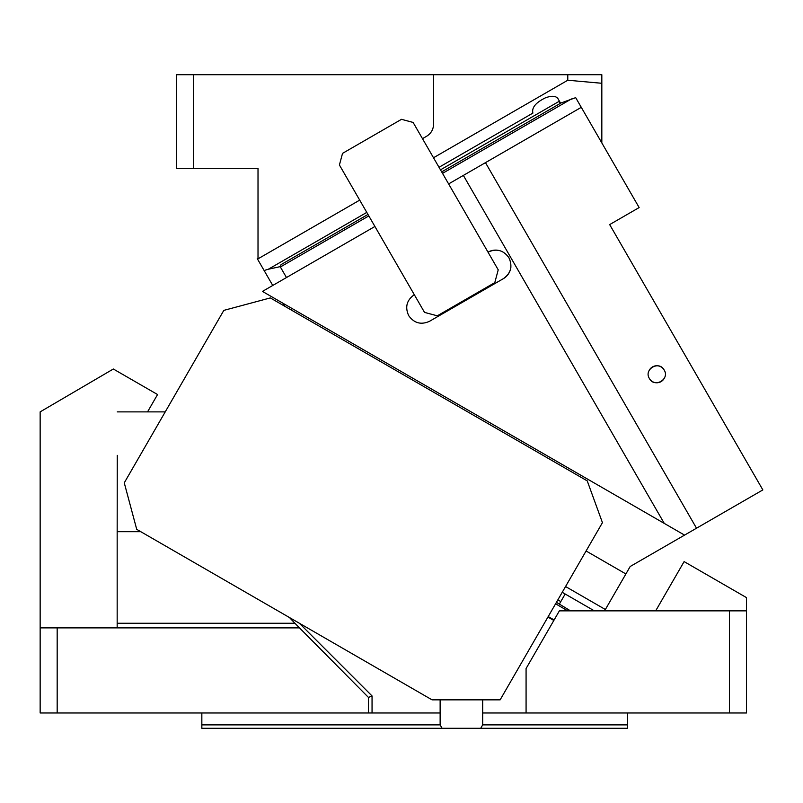 <?xml version="1.0" encoding="UTF-8"?>
<svg xmlns="http://www.w3.org/2000/svg" width="803" height="803" viewBox="0 0 803 803"><rect width="100%" height="100%" fill="white"/><g stroke="black" fill="none" stroke-linecap="round" stroke-linejoin="round"><path stroke-width="1.2" d="M686.163 562.783L688.161 563.937M688.613 564.198L703.95 573.051M746.499 610.852L729.475 610.852L729.475 712.974L746.499 712.974L746.499 597.613L684.116 561.598L655.68 610.852L618.34 610.852M556.439 602.33L570.501 610.852M117.258 455.351L117.168 531.696L140.796 531.696M729.475 712.974L526.075 712.974L526.075 668.538L559.38 610.852L729.475 610.852M602.441 522.653L587.244 480.897L270.33 297.923L223.826 310.38L124.264 482.844L136.721 529.348L432.054 699.855L500.128 699.855L602.441 522.653M526.075 712.974L482.683 712.974L482.683 699.855M553.829 620.468L547.937 617.055M627.354 712.974L627.354 728.291L480.716 728.291L482.683 724.888L482.683 712.974M299.308 623.208L372.05 695.95L372.05 712.974L440.134 712.974L440.134 724.888L201.844 724.888L201.844 728.291L480.716 728.291M201.844 724.888L201.844 712.974M627.354 724.888L482.683 724.888M440.134 724.888L442.092 728.291M57.174 712.974L40.15 712.974L40.15 627.876L57.174 627.876L57.174 712.974L368.477 712.974L368.477 697.436L294.912 623.258L117.168 623.258L117.168 627.876L298.917 627.876M57.174 627.876L117.168 627.876M289.451 617.527L294.912 623.258M372.05 695.95L368.477 697.436M372.05 712.974L368.477 712.974M440.134 712.974L440.134 699.855M117.168 623.258L117.168 531.696M40.15 627.876L40.15 411.879L113.333 369.009L157.559 394.534L147.541 411.879M165.227 411.879L117.258 411.879M548.218 616.574L554.11 619.976M653.431 610.852L655.619 610.852M286.47 277.537L280.377 266.987L281.04 264.639M581.282 107.331L639.148 207.565L609.668 224.589L762.85 489.91L696.522 528.203L485.464 162.648L581.282 107.331L575.681 97.645L561.066 102.965L441.67 171.892M649.406 378.524C654.445 388.291 670.093 379.257 664.151 370.012C659.112 360.246 643.464 369.28 649.406 378.524A8.512 8.512 0 0 0 664.553 377.731M664.151 370.012A8.512 8.512 0 0 0 649.005 370.805M594.35 610.852L565.171 594.009L560.795 601.588L557.854 599.881M560.795 601.588L559.39 604.037M565.563 586.531L605.362 609.507L604.579 610.852M562.23 592.303L565.171 594.009M630.184 566.496L684.557 535.109L630.184 566.496L625.888 573.954L586.09 550.978M696.522 528.203L684.557 535.109L664.262 523.395L684.557 535.109M292.182 308.573L290.485 309.556M625.888 573.954L605.362 609.507M485.464 162.648L448.616 183.927M463.361 175.415L664.262 523.395L262.451 291.409L374.911 226.476L414.308 294.701C406.699 300.141 404.832 307.117 408.697 315.629C414.137 323.228 421.113 325.105 429.625 321.24L503.33 278.681C510.929 273.251 512.796 266.275 508.931 257.763C503.501 250.155 496.525 248.288 488.003 252.152A15.317 15.317 0 0 1 498.312 250.335M503.33 278.681A15.317 15.317 0 0 0 510.919 266.877M413.113 122.437L401.49 119.326L342.53 153.363L339.418 164.986L424.516 312.387L437.304 315.82L494.789 282.626L498.221 269.838L413.113 122.437M280.277 266.626L268.353 269.226L366.79 212.393M272.749 285.466L264.117 270.511L268.353 269.226M284.744 306.244L283.037 303.293M264.117 270.511L257.251 258.616L258.014 258.175M601.828 83.281L567.781 80.24L567.781 74.709L601.828 74.709L601.828 142.924M440.486 169.845L559.42 101.178L557.944 98.628C555.857 95.818 551.681 95.557 545.418 97.836C535.752 102.573 531.576 107.662 532.891 113.093L439.01 167.295M433.51 157.759L567.781 80.24M422.478 138.658L426.604 136.269C431.081 133.489 433.409 129.454 433.58 124.184L433.58 74.709L193.332 74.709L193.332 168.319L258.014 168.319L258.014 258.837L359.704 200.128M433.58 74.709L567.781 74.709M193.332 168.319L176.309 168.319L176.309 74.709L193.332 74.709M560.604 103.236L559.42 101.178L559.882 103.406M555.586 603.806L567.791 610.852M280.377 266.987L368.818 215.917M442.523 173.368L571.445 98.94M281 264.659L367.975 214.451"/></g></svg>

